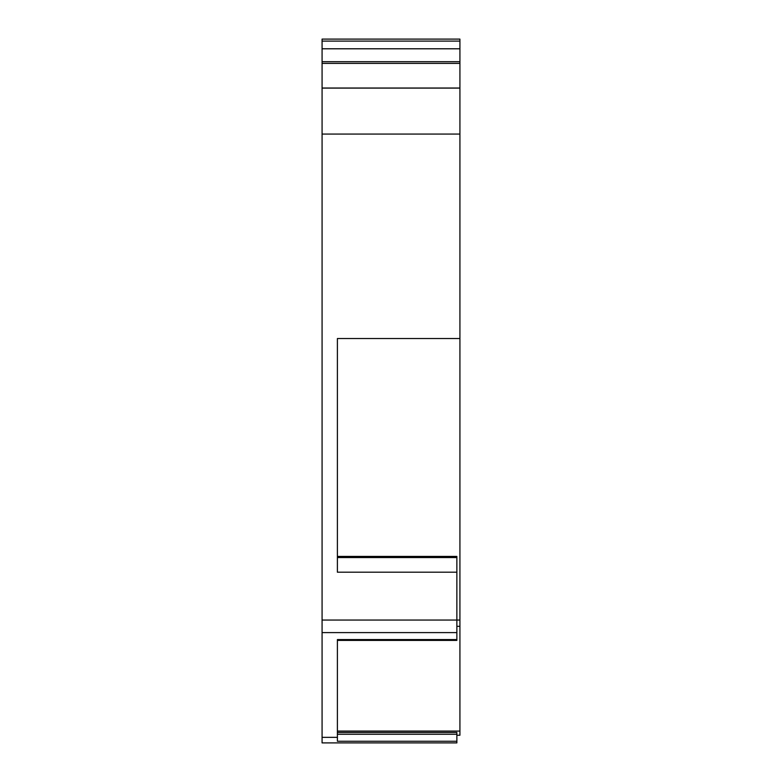 <?xml version="1.0" encoding="UTF-8"?>
<svg xmlns="http://www.w3.org/2000/svg" width="782" height="782" viewBox="0 0 782 782"><rect width="100%" height="100%" fill="white"/><g stroke="black" fill="none" stroke-linecap="round" stroke-linejoin="round"><path stroke-width="1.17" d="M415.125 742.9L361.137 742.9L456.864 742.9L456.864 734.259L337.394 734.259L456.864 734.259L456.864 742.9L433.12 742.9L456.864 742.9L456.864 734.259L337.394 734.259M322.076 88.014L322.076 63.381L459.924 63.381L459.924 88.014L322.076 88.014L322.076 61.7L459.924 61.7L459.924 88.014L322.076 88.014L322.076 63.381L459.924 63.381L459.924 88.014L322.076 88.014M337.394 732.46L456.864 732.46L337.394 732.46L456.864 732.46L456.864 734.259M456.864 735.246L459.924 735.246L459.924 731.082L459.924 735.246L456.864 735.246L459.924 735.246L459.924 731.082L337.394 731.082L459.924 731.082L459.924 338.538L337.394 338.538L337.394 556.413L456.864 556.413L456.864 557.546L337.394 557.546L456.864 557.546L456.864 572.199L456.864 557.546L337.394 557.546M322.076 63.381L322.076 48.787L459.924 48.787L459.924 63.381L322.076 63.381L322.076 61.7L459.924 61.7L459.924 63.381M337.394 338.538L337.394 572.199L456.864 572.199L456.864 620.058L322.076 620.058L322.076 88.112L322.076 134.064L459.924 134.064L459.924 88.112L322.076 88.112L459.924 88.112L322.076 88.112L459.924 88.112L322.076 88.112L459.924 88.112L459.924 338.538L337.394 338.538L337.394 572.199L456.864 572.199L456.864 620.058L459.924 620.058L459.924 338.538L337.394 338.538L337.394 572.189L456.864 572.199L456.864 639.568L337.394 639.568L337.394 741.248L456.864 741.248M337.394 556.413L456.864 556.413L456.864 557.546L456.864 556.413L337.394 556.413M456.864 626.333L459.924 626.333L459.924 620.058L459.924 626.333L456.864 626.333L459.924 626.333L459.924 731.082L337.394 731.082M459.924 620.058L322.076 620.058L322.076 632.599L456.864 632.599L456.864 620.058L459.924 620.058L459.924 338.538M459.924 41.094L322.076 41.094L459.924 41.094L459.924 48.787L459.924 39.1L322.076 39.1L322.076 48.787L459.924 48.787L459.924 41.094L322.076 41.094L322.076 48.787L459.924 48.787L459.924 61.7L322.076 61.7L322.076 48.787L322.076 61.7M322.076 88.112L322.076 620.058L456.864 620.058L456.864 632.599L322.076 632.599L456.864 632.599L456.864 640.321M337.394 640.282L337.394 737.358L322.076 737.358L322.076 632.599L456.864 632.599L456.864 640.399L337.394 640.399M337.394 639.568L456.864 639.568L337.394 639.568L337.394 737.358L322.076 737.358L322.076 742.9L456.864 742.9M337.394 737.358L337.394 741.248L337.394 737.358L322.076 737.358L322.076 632.599L456.864 632.599L322.076 632.599L322.076 620.058L322.076 742.9L337.394 742.9L322.076 742.9L322.076 737.358M383.356 742.9L322.076 742.9M459.924 39.1L322.076 39.1L459.924 39.1M322.076 620.058L322.076 134.064L459.924 134.064L459.924 88.112M417.129 742.9L432.426 742.9L417.129 742.9M397.129 742.9L361.137 742.9L397.129 742.9M459.924 48.787L459.924 61.7M459.924 731.082L459.924 626.333M322.076 41.094L322.076 48.787M456.864 572.199L456.864 557.546M322.076 134.064L459.924 134.064"/></g></svg>
